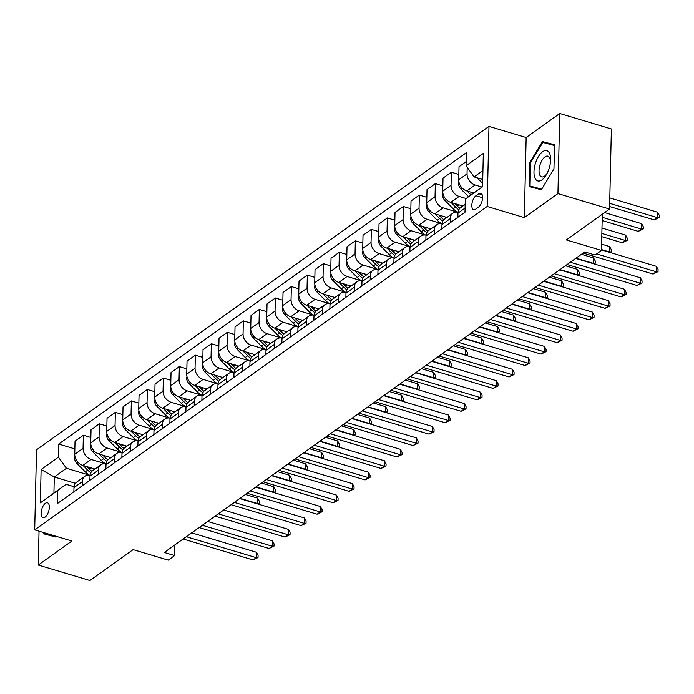 <?xml version="1.0" encoding="UTF-8"?>
<svg xmlns="http://www.w3.org/2000/svg" width="694" height="694" viewBox="0 0 694 694"><rect width="100%" height="100%" fill="white"/><g stroke="black" fill="none" stroke-linecap="round" stroke-linejoin="round"><path stroke-width="1.04" d="M45.067 517.16A7.773 3.591 -73.3 0 0 49.127 509.249A7.773 3.591 -73.3 0 0 47.452 502.777A7.773 3.591 -73.3 0 0 45.379 503.306A7.773 3.591 -73.3 0 0 41.31 511.209A7.773 3.591 -73.3 0 0 42.985 517.681A7.773 3.591 -73.3 0 0 45.067 517.16M488.984 126.386L36.522 449.79L34.7 529.886L487.162 206.474L488.984 126.386L526.156 137.516L524.334 217.612L557.933 193.591L559.754 113.504L526.156 137.516M559.754 113.504L611.379 128.963L609.566 209.059L566.365 239.933L601.472 250.447L602.297 214.255M39.038 531.188L38.274 565.037L89.899 580.496L133.101 549.622L168.208 560.136L174.61 555.564L174.853 544.92M557.933 193.591L609.566 209.059M601.472 250.447L595.07 255.028L584.747 251.931L164.278 552.467L174.61 555.564M478.765 193.739L475.945 195.751A7.53 3.479 -73.3 0 0 472.007 203.42A7.53 3.479 -73.3 0 0 473.638 209.683A7.53 3.479 -73.3 0 0 475.642 209.172L478.461 207.159A7.53 3.479 -73.3 0 0 482.399 199.499A7.53 3.479 -73.3 0 0 480.777 193.236A7.53 3.479 -73.3 0 0 478.765 193.739L482.174 194.762M482.937 170.594L474.115 176.909L466.056 165.771L466.351 152.68L58.686 444.065L74.865 448.914M466.056 165.771L483.328 153.417L482.573 186.755L465.292 199.109L482.582 186.617M75.403 483.31L54.288 476.986L53.924 493L66.086 484.317L57.628 490.502L57.333 503.592L464.997 212.208L465.292 199.109M57.628 490.502L40.347 502.846L41.111 469.508L58.383 457.164L58.686 444.065M524.334 217.612L487.162 206.474M38.274 565.037L71.872 541.016L34.7 529.886M66.086 484.317L74.05 486.702M482.738 179.486L474.115 176.909M481.974 187.05L475.112 184.994A9.725 7.408 -125.6 0 1 467.045 173.856L467.192 167.349M473.655 192.993L466.793 190.937A9.725 7.408 -125.6 0 1 458.725 179.807L459.02 166.707L466.142 161.615M466.099 198.519L459.107 196.428A9.725 7.408 -125.6 0 1 451.048 185.298L451.343 172.199L458.847 174.446M462.941 206.014L450.788 202.379A9.725 7.408 -125.6 0 1 442.729 191.24L443.024 178.15L451.343 172.199M457.467 212.164L443.11 207.862A9.725 7.408 -125.6 0 1 435.043 196.732L435.346 183.632L442.85 185.879M446.945 217.448L434.791 213.813A9.725 7.408 -125.6 0 1 426.723 202.674L427.027 189.583L435.346 183.632M426.966 205.034L426.576 206.508A6.437 4.91 54.4 0 0 428.944 211.93L437.246 220.258A18.591 14.166 54.4 0 0 441.479 223.607L427.114 219.304A9.725 7.408 -125.6 0 1 419.046 208.165L419.341 195.075L426.845 197.322M430.948 228.89L418.794 225.246A9.725 7.408 -125.6 0 1 410.727 214.116L411.022 201.017L419.341 195.075M410.961 216.467L410.579 217.942A6.437 4.91 54.4 0 0 412.939 223.364L421.249 231.701A18.591 14.166 54.4 0 0 425.483 235.04L411.108 230.738A9.725 7.408 -125.6 0 1 403.049 219.608L403.344 206.508L410.848 208.755M414.951 240.324L402.789 236.68A9.725 7.408 -125.6 0 1 394.73 225.55L395.025 212.451L403.344 206.508M394.964 227.901L394.574 229.376A6.437 4.91 54.4 0 0 396.942 234.806L405.244 243.134A18.591 14.166 54.4 0 0 409.477 246.474L395.112 242.171A9.725 7.408 -125.6 0 1 387.052 231.041L387.347 217.942L394.851 220.189M398.946 251.757L386.792 248.122A9.725 7.408 -125.6 0 1 378.724 236.984L379.028 223.893L387.347 217.942M393.472 257.908L379.115 253.605A9.725 7.408 -125.6 0 1 371.047 242.475L371.342 229.376L378.846 231.623M382.949 263.2L370.796 259.556A9.725 7.408 -125.6 0 1 362.728 248.426L363.023 235.327L371.342 229.376M362.962 250.777L362.58 252.252A6.437 4.91 54.4 0 0 364.94 257.674L373.251 266.01A18.591 14.166 54.4 0 0 377.484 269.35L363.109 265.047A9.725 7.408 -125.6 0 1 355.05 253.909L355.345 240.818L362.849 243.065M366.953 274.633L354.79 270.99A9.725 7.408 -125.6 0 1 346.731 259.86L347.026 246.76L355.345 240.818M346.965 262.211L346.584 263.685A6.437 4.91 54.4 0 0 348.943 269.116L357.245 277.444A18.591 14.166 54.4 0 0 361.479 280.784L347.113 276.481A9.725 7.408 -125.6 0 1 339.054 265.351L339.349 252.252L346.853 254.498M350.947 286.067L338.793 282.423A9.725 7.408 -125.6 0 1 330.734 271.293L331.029 258.194L339.349 252.252M330.969 273.644L330.578 275.119A6.437 4.91 54.4 0 0 332.947 280.55L341.248 288.877A18.591 14.166 54.4 0 0 345.482 292.226L331.116 287.915A9.725 7.408 -125.6 0 1 323.048 276.785L323.352 263.685L330.856 265.932M334.95 297.5L322.797 293.866A9.725 7.408 -125.6 0 1 314.729 282.727L315.024 269.636L323.352 263.685M314.963 285.078L314.582 286.553A6.437 4.91 54.4 0 0 316.941 291.983L325.252 300.311A18.591 14.166 54.4 0 0 329.485 303.66L315.119 299.348A9.725 7.408 -125.6 0 1 307.052 288.218L307.347 275.119L314.85 277.374M318.954 308.943L306.791 305.299A9.725 7.408 -125.6 0 1 298.732 294.169L299.027 281.07L307.347 275.119M298.967 296.52L298.585 297.995A6.437 4.91 54.4 0 0 300.944 303.417L309.255 311.753A18.591 14.166 54.4 0 0 313.48 315.093L299.114 310.791A9.725 7.408 -125.6 0 1 291.055 299.652L291.35 286.561L298.854 288.808M302.948 320.376L290.795 316.733A9.725 7.408 -125.6 0 1 282.736 305.603L283.031 292.504L291.35 286.561M282.97 307.954L282.579 309.429A6.437 4.91 54.4 0 0 284.948 314.859L293.25 323.187A18.591 14.166 54.4 0 0 297.483 326.527L283.117 322.224A9.725 7.408 -125.6 0 1 275.05 311.094L275.353 297.995L282.857 300.242M286.952 331.81L274.798 328.167A9.725 7.408 -125.6 0 1 266.73 317.037L267.034 303.937L275.353 297.995M281.478 337.961L267.121 333.658A9.725 7.408 -125.6 0 1 259.053 322.528L259.348 309.429L266.852 311.675M270.955 343.244L258.801 339.609A9.725 7.408 -125.6 0 1 250.734 328.47L251.028 315.38L259.348 309.429M265.472 349.394L251.115 345.1A9.725 7.408 -125.6 0 1 243.056 333.961L243.351 320.871L250.855 323.118M254.95 354.686L242.796 351.043A9.725 7.408 -125.6 0 1 234.737 339.913L235.032 326.813L243.351 320.871M234.971 342.263L234.581 343.738A6.437 4.91 54.4 0 0 236.949 349.16L245.251 357.497A18.591 14.166 54.4 0 0 249.484 360.837L235.119 356.534A9.725 7.408 -125.6 0 1 227.051 345.395L227.354 332.305L234.858 334.551M238.953 366.12L226.799 362.476A9.725 7.408 -125.6 0 1 218.731 351.346L219.035 338.247L227.354 332.305M218.974 353.697L218.584 355.172A6.437 4.91 54.4 0 0 220.944 360.602L229.254 368.93A18.591 14.166 54.4 0 0 233.488 372.27L219.122 367.967A9.725 7.408 -125.6 0 1 211.054 356.837L211.349 343.738L218.853 345.985M222.956 377.553L210.803 373.919A9.725 7.408 -125.6 0 1 202.735 362.78L203.03 349.689L211.349 343.738M202.969 365.131L202.587 366.606A6.437 4.91 54.4 0 0 204.947 372.036L213.258 380.364A18.591 14.166 54.4 0 0 217.482 383.713L203.116 379.401A9.725 7.408 -125.6 0 1 195.057 368.271L195.352 355.172L202.856 357.419M206.951 388.996L194.797 385.352A9.725 7.408 -125.6 0 1 186.738 374.222L187.033 361.123L195.352 355.172M186.972 376.573L186.582 378.048A6.437 4.91 54.4 0 0 188.95 383.47L197.252 391.798A18.591 14.166 54.4 0 0 201.486 395.146L187.12 390.843A9.725 7.408 -125.6 0 1 179.052 379.705L179.356 366.614L186.86 368.861M190.954 400.429L178.8 396.786A9.725 7.408 -125.6 0 1 170.733 385.656L171.036 372.557L179.356 366.614M170.976 388.007L170.585 389.481A6.437 4.91 54.4 0 0 172.953 394.912L181.255 403.24A18.591 14.166 54.4 0 0 185.489 406.58L171.123 402.277A9.725 7.408 -125.6 0 1 163.055 391.147L163.35 378.048L170.854 380.295M174.957 411.863L162.804 408.219A9.725 7.408 -125.6 0 1 154.736 397.089L155.031 383.99L163.35 378.048M169.483 418.014L155.118 413.711A9.725 7.408 -125.6 0 1 147.059 402.581L147.354 389.481L154.857 391.728M158.961 423.297L146.798 419.662A9.725 7.408 -125.6 0 1 138.739 408.523L139.034 395.433L147.354 389.481M153.478 429.447L139.121 425.144A9.725 7.408 -125.6 0 1 131.053 414.014L131.357 400.915L138.861 403.162M142.955 434.739L130.802 431.095A9.725 7.408 -125.6 0 1 122.734 419.965L123.038 406.866L131.357 400.915M137.481 440.881L123.124 436.587A9.725 7.408 -125.6 0 1 115.057 425.448L115.351 412.357L122.855 414.604M126.959 446.173L114.805 442.529A9.725 7.408 -125.6 0 1 106.737 431.399L107.032 418.3L115.351 412.357M106.971 433.75L106.59 435.225A6.437 4.91 54.4 0 0 108.949 440.655L117.26 448.983A18.591 14.166 54.4 0 0 121.493 452.323L107.119 448.02A9.725 7.408 -125.6 0 1 99.06 436.89L99.355 423.791L106.859 426.038M110.962 457.606L98.8 453.963A9.725 7.408 -125.6 0 1 90.74 442.833L91.035 429.733L99.355 423.791M90.975 445.184L90.593 446.658A6.437 4.91 54.4 0 0 92.953 452.089L101.255 460.417A18.591 14.166 54.4 0 0 105.488 463.766L91.122 459.454A9.725 7.408 -125.6 0 1 83.063 448.324L83.358 435.225L90.862 437.472M94.957 469.04L82.803 465.405A9.725 7.408 -125.6 0 1 74.744 454.266L75.039 441.176L83.358 435.225M89.483 475.19L66.451 468.294L54.288 476.986L41.111 469.508M457.875 217.3L457.971 213.145A9.725 7.408 -125.6 0 1 460.573 207.706L465.171 204.426M450.198 222.783L450.293 218.636A9.725 7.408 -125.6 0 1 452.896 213.197A9.725 7.408 -125.6 0 1 458.031 212.269M441.878 228.734L441.974 224.578A9.725 7.408 -125.6 0 1 444.576 219.148L452.896 213.197M434.192 234.225L434.288 230.07A9.725 7.408 -125.6 0 1 436.899 224.63A9.725 7.408 -125.6 0 1 442.035 223.702M425.873 240.167L425.969 236.012A9.725 7.408 -125.6 0 1 428.58 230.582L436.899 224.63M418.196 245.659L418.291 241.503A9.725 7.408 -125.6 0 1 420.902 236.073A9.725 7.408 -125.6 0 1 426.038 235.136M409.876 251.601L409.972 247.454A9.725 7.408 -125.6 0 1 412.583 242.015L420.902 236.073M402.199 257.092L402.294 252.937A9.725 7.408 -125.6 0 1 404.897 247.506A9.725 7.408 -125.6 0 1 410.033 246.57M393.88 263.043L393.975 258.888A9.725 7.408 -125.6 0 1 396.578 253.449L404.897 247.506M386.194 268.526L386.289 264.379A9.725 7.408 -125.6 0 1 388.9 258.94A9.725 7.408 -125.6 0 1 394.036 258.012M377.874 274.477L377.97 270.322A9.725 7.408 -125.6 0 1 380.581 264.891L388.9 258.94M370.197 279.968L370.292 275.813A9.725 7.408 -125.6 0 1 372.904 270.374A9.725 7.408 -125.6 0 1 378.039 269.446M361.878 285.911L361.973 281.755A9.725 7.408 -125.6 0 1 364.584 276.325L372.904 270.374M354.2 291.402L354.296 287.247A9.725 7.408 -125.6 0 1 356.898 281.816A9.725 7.408 -125.6 0 1 362.034 280.879M345.881 297.344L345.976 293.198A9.725 7.408 -125.6 0 1 348.579 287.758L356.898 281.816M338.195 302.836L338.29 298.68A9.725 7.408 -125.6 0 1 340.901 293.25A9.725 7.408 -125.6 0 1 346.037 292.321M329.876 308.787L329.971 304.631A9.725 7.408 -125.6 0 1 332.582 299.192L340.901 293.25M322.198 314.269L322.294 310.123A9.725 7.408 -125.6 0 1 324.905 304.683A9.725 7.408 -125.6 0 1 330.04 303.755M313.879 320.22L313.974 316.065A9.725 7.408 -125.6 0 1 316.585 310.634L324.905 304.683M306.201 325.712L306.297 321.556A9.725 7.408 -125.6 0 1 308.899 316.126A9.725 7.408 -125.6 0 1 314.035 315.189M297.882 331.654L297.978 327.499A9.725 7.408 -125.6 0 1 300.58 322.068L308.899 316.126M290.205 337.145L290.292 332.99A9.725 7.408 -125.6 0 1 292.903 327.559A9.725 7.408 -125.6 0 1 298.038 326.622M281.885 343.096L281.972 338.941A9.725 7.408 -125.6 0 1 284.583 333.502L292.903 327.559M274.199 348.579L274.295 344.424A9.725 7.408 -125.6 0 1 276.906 338.993A9.725 7.408 -125.6 0 1 282.042 338.065M265.88 354.53L265.976 350.375A9.725 7.408 -125.6 0 1 268.587 344.944L276.906 338.993M258.203 360.021L258.298 355.866A9.725 7.408 -125.6 0 1 260.901 350.427A9.725 7.408 -125.6 0 1 266.036 349.498M249.883 365.964L249.979 361.808A9.725 7.408 -125.6 0 1 252.581 356.378L260.901 350.427M242.206 371.455L242.293 367.3A9.725 7.408 -125.6 0 1 244.904 361.869A9.725 7.408 -125.6 0 1 250.04 360.932M233.887 377.397L233.973 373.251A9.725 7.408 -125.6 0 1 236.585 367.811L244.904 361.869M226.201 382.888L226.296 378.733A9.725 7.408 -125.6 0 1 228.907 373.303A9.725 7.408 -125.6 0 1 234.043 372.366M217.881 388.84L217.977 384.684A9.725 7.408 -125.6 0 1 220.588 379.245L228.907 373.303M210.204 394.322L210.299 390.175A9.725 7.408 -125.6 0 1 212.902 384.736A9.725 7.408 -125.6 0 1 218.037 383.808M201.885 400.273L201.98 396.118A9.725 7.408 -125.6 0 1 204.583 390.687L212.902 384.736M194.207 405.764L194.303 401.609A9.725 7.408 -125.6 0 1 196.905 396.17A9.725 7.408 -125.6 0 1 202.041 395.242M185.888 411.707L185.975 407.552A9.725 7.408 -125.6 0 1 188.586 402.121L196.905 396.17M178.202 417.198L178.297 413.043A9.725 7.408 -125.6 0 1 180.908 407.612A9.725 7.408 -125.6 0 1 186.044 406.675M169.883 423.14L169.978 418.994A9.725 7.408 -125.6 0 1 172.589 413.555L180.908 407.612M162.205 428.632L162.301 424.476A9.725 7.408 -125.6 0 1 164.912 419.046A9.725 7.408 -125.6 0 1 170.047 418.118M153.886 434.583L153.981 430.427A9.725 7.408 -125.6 0 1 156.592 424.988L164.912 419.046M146.208 440.065L146.304 435.919A9.725 7.408 -125.6 0 1 148.906 430.48A9.725 7.408 -125.6 0 1 154.042 429.551M137.889 446.016L137.985 441.861A9.725 7.408 -125.6 0 1 140.587 436.431L148.906 430.48M130.203 451.508L130.298 447.352A9.725 7.408 -125.6 0 1 132.91 441.913A9.725 7.408 -125.6 0 1 138.045 440.985M121.884 457.45L121.979 453.295A9.725 7.408 -125.6 0 1 124.59 447.864L132.91 441.913M114.206 462.941L114.302 458.786A9.725 7.408 -125.6 0 1 116.913 453.356A9.725 7.408 -125.6 0 1 122.049 452.419M105.887 468.884L105.982 464.737A9.725 7.408 -125.6 0 1 108.594 459.298L116.913 453.356M98.21 474.375L98.305 470.22A9.725 7.408 -125.6 0 1 100.908 464.789A9.725 7.408 -125.6 0 1 106.043 463.861M89.89 480.326L89.986 476.171A9.725 7.408 -125.6 0 1 92.588 470.74L100.908 464.789M82.204 485.817L82.3 481.662A9.725 7.408 -125.6 0 1 84.911 476.223A9.725 7.408 -125.6 0 1 90.047 475.295M58.383 457.164L66.451 468.294M73.885 491.76L73.98 487.604A9.725 7.408 -125.6 0 1 76.592 482.174L84.911 476.223M40.347 502.846L53.924 493M542.43 141.55L529.808 162.439L529.262 186.556L541.337 189.792L553.959 168.902L554.506 144.777L542.43 141.55L551.105 144.144L550.854 144.569M43.549 532.532L43.514 533.755L55.598 536.991L56.023 536.271M554.506 145.055L551.105 144.144M537.954 188.395L537.937 188.881M541.719 189.15L530.069 186.035L530.598 162.665L529.808 162.439M52.206 535.595L52.197 536.08M596.64 253.909L656.264 271.762L653.063 274.052L583.116 253.102M601.481 249.909L656.385 266.349L656.264 271.762L658.025 271.632L653.063 274.052M656.385 266.349L658.068 269.463L658.025 271.632M477.116 177.803L482.651 183.355M609.618 206.552L654.286 219.929L657.487 217.647L657.608 212.234L609.818 197.92M657.608 212.234L659.3 215.348L659.248 217.508L657.487 217.647L609.696 203.333M659.248 217.508L654.286 219.929M570.312 262.245L640.258 283.195L637.066 285.486L567.111 264.535M575.682 258.411L640.389 277.782L640.258 283.195L642.019 283.065L637.066 285.486M640.389 277.782L642.071 280.897L642.019 283.065M554.315 273.688L624.262 294.638L621.061 296.919L551.114 275.969M559.685 269.845L624.383 289.224L624.262 294.638L626.023 294.499L621.061 296.919M624.383 289.224L626.075 292.339L626.023 294.499M538.318 285.121L608.265 306.071L605.064 308.353L535.117 287.411M543.688 281.278L608.386 300.658L608.265 306.071L610.026 305.933L605.064 308.353M608.386 300.658L610.069 303.772L610.026 305.933M458.96 182.158L458.578 183.632A6.437 4.91 54.4 0 0 460.937 189.063L468.571 196.714M602.149 220.545L638.289 231.371L641.49 229.081L641.612 223.668L604.621 212.59M467.053 191.024L470.983 194.953M472.501 193.843L470.81 192.143M641.612 223.668L643.303 226.782L643.251 228.951L641.49 229.081L602.227 217.317M643.251 228.951L638.289 231.371M442.963 193.591L442.572 195.066A6.437 4.91 54.4 0 0 444.941 200.497L453.243 208.825A18.591 14.166 54.4 0 0 457.476 212.173M460.868 205.389A18.591 14.166 54.4 0 0 462.256 206.508M451.057 202.457L455.68 207.09A18.591 14.166 54.4 0 0 458.821 209.727M601.785 236.663L622.292 242.805L625.494 240.514L625.615 235.101L601.984 228.031M459.888 208.287A18.591 14.166 -125.6 0 1 457.216 205.988L454.813 203.576M625.615 235.101L627.298 238.216L627.255 240.384L625.494 240.514L601.854 233.436M627.255 240.384L622.292 242.805M444.871 216.832A18.591 14.166 54.4 0 0 446.259 217.942M435.06 213.891L439.675 218.523A18.591 14.166 54.4 0 0 442.824 221.16M609.141 252.2L609.61 246.543L601.611 244.149M443.891 219.729A18.591 14.166 -125.6 0 1 441.211 217.43L438.808 215.019M609.61 246.543L611.301 249.658L611.249 251.818L609.488 251.957L601.49 249.554M611.249 251.818L610.252 252.538M522.313 296.555L592.26 317.505L589.067 319.795L519.112 298.845M527.692 292.721L592.39 312.092L592.26 317.505L594.029 317.375L589.067 319.795M592.39 312.092L594.073 315.206L594.029 317.375M428.866 228.265A18.591 14.166 54.4 0 0 430.254 229.376M419.063 225.324L423.678 229.957A18.591 14.166 54.4 0 0 426.819 232.594M593.144 263.633L593.613 257.977L581.407 254.316M427.886 231.163A18.591 14.166 -125.6 0 1 425.214 228.864L422.811 226.452M593.613 257.977L595.305 261.091L595.252 263.252L593.491 263.39L576.037 258.159M595.252 263.252L594.255 263.972M534.935 177.976A15.797 7.287 -73.3 0 0 546.629 174.237A15.797 7.287 -73.3 0 0 550.559 161.121A15.797 7.287 -73.3 0 0 549.665 153.608A15.797 7.287 -73.3 0 0 538.414 156.584A15.797 7.287 -73.3 0 0 534.935 177.976M550.437 162.344A10.818 4.988 -73.3 0 0 549.787 158.18A10.818 4.988 -73.3 0 0 547.844 156.167A10.818 4.988 -73.3 0 0 540.895 162.526A10.818 4.988 -73.3 0 0 539.698 174.871A10.818 4.988 -73.3 0 0 541.641 176.883A10.818 4.988 -73.3 0 0 547.202 173.153M541.589 189.384L530.069 186.035M530.598 162.665L542.829 142.426L554.489 145.54M55.841 536.575L44.329 532.775M55.98 536.349L44.321 533.226M506.316 307.989L576.263 328.939L573.062 331.229L503.115 310.279M511.686 304.154L576.384 323.534L576.263 328.939L578.024 328.809L573.062 331.229M576.384 323.534L578.076 326.64L578.024 328.809M490.32 319.431L560.266 340.381L557.065 342.663L487.119 321.712M495.69 315.588L560.388 334.968L560.266 340.381L562.027 340.242L557.065 342.663M560.388 334.968L562.079 338.082L562.027 340.242M474.314 330.865L544.269 351.815L541.068 354.105L471.122 333.155M479.693 327.021L544.391 346.401L544.269 351.815L546.031 351.685L541.068 354.105M544.391 346.401L546.074 349.516L546.031 351.685M458.318 342.298L528.264 363.248L525.063 365.538L455.117 344.588M463.687 338.464L528.386 357.835L528.264 363.248L530.025 363.118L525.063 365.538M528.386 357.835L530.077 360.949L530.025 363.118M442.321 353.732L512.267 374.682L509.066 376.972L439.12 356.022M447.691 349.897L512.389 369.277L512.267 374.682L514.028 374.552L509.066 376.972M512.389 369.277L514.081 372.392L514.028 374.552M412.869 239.699A18.591 14.166 54.4 0 0 414.257 240.818M403.058 236.767L407.682 241.399A18.591 14.166 54.4 0 0 410.822 244.036M577.148 275.076L577.616 269.411L565.402 265.759M411.889 242.596A18.591 14.166 -125.6 0 1 409.217 240.298L406.814 237.886M577.616 269.411L579.299 272.525L579.256 274.694L577.495 274.824L560.032 269.593M579.256 274.694L578.258 275.405M378.967 239.335L378.577 240.809A6.437 4.91 54.4 0 0 380.945 246.24L389.247 254.568A18.591 14.166 54.4 0 0 393.481 257.916M396.873 251.141A18.591 14.166 54.4 0 0 398.261 252.252M387.061 248.2L391.676 252.833A18.591 14.166 54.4 0 0 394.825 255.47M561.142 286.509L561.62 280.844L549.405 277.192M395.892 254.039A18.591 14.166 -125.6 0 1 393.212 251.731L390.809 249.32M561.62 280.844L563.302 283.959L563.25 286.128L561.489 286.258L544.035 281.035M563.25 286.128L562.253 286.839M380.867 262.575A18.591 14.166 54.4 0 0 382.264 263.685M371.064 259.634L375.68 264.267A18.591 14.166 54.4 0 0 378.82 266.904M545.146 297.943L545.614 292.287L533.408 288.626M379.887 265.472A18.591 14.166 -125.6 0 1 377.215 263.173L374.812 260.762M545.614 292.287L547.306 295.401L547.254 297.561L545.493 297.7L528.039 292.469M547.254 297.561L546.256 298.281M364.871 274.009A18.591 14.166 54.4 0 0 366.259 275.128M355.059 271.068L359.683 275.7A18.591 14.166 54.4 0 0 362.823 278.337M529.149 309.385L529.617 303.72L517.412 300.068M363.89 276.906A18.591 14.166 -125.6 0 1 361.218 274.607L358.815 272.195M529.617 303.72L531.3 306.835L531.257 309.004L529.496 309.134L512.033 303.903M531.257 309.004L530.259 309.715M348.874 285.442A18.591 14.166 54.4 0 0 350.262 286.561M339.062 282.51L343.677 287.143A18.591 14.166 54.4 0 0 346.827 289.78M513.144 320.819L513.621 315.154L501.406 311.502M347.894 288.34A18.591 14.166 -125.6 0 1 345.222 286.041L342.81 283.629M513.621 315.154L515.304 318.268L515.26 320.437L513.491 320.567L496.036 315.336M515.26 320.437L514.254 321.149M426.316 365.174L496.271 386.124L493.07 388.406L423.123 367.456M431.694 361.331L496.392 380.711L496.271 386.124L498.032 385.985L493.07 388.406M496.392 380.711L498.075 383.825L498.032 385.985M332.868 296.885A18.591 14.166 54.4 0 0 334.265 297.995M323.066 293.944L327.681 298.576A18.591 14.166 54.4 0 0 330.83 301.213M497.147 332.252L497.615 326.596L485.41 322.936M331.888 299.782A18.591 14.166 -125.6 0 1 329.216 297.474L326.813 295.063M497.615 326.596L499.307 329.711L499.255 331.871L497.494 332.001L480.04 326.779M499.255 331.871L498.257 332.582M410.319 376.608L480.265 397.558L477.064 399.848L407.118 378.898M415.689 372.765L480.387 392.145L480.265 397.558L482.026 397.428L477.064 399.848M480.387 392.145L482.078 395.259L482.026 397.428M316.872 308.318A18.591 14.166 54.4 0 0 318.26 309.429M307.06 305.377L311.684 310.01A18.591 14.166 54.4 0 0 314.824 312.647M481.15 343.686L481.619 338.03L469.413 334.369M315.891 311.216A18.591 14.166 -125.6 0 1 313.22 308.917L310.817 306.505M481.619 338.03L483.31 341.144L483.258 343.304L481.497 343.443L464.034 338.212M483.258 343.304L482.261 344.024M394.322 388.041L464.269 408.992L461.068 411.282L391.121 390.332M399.692 384.207L464.39 403.578L464.269 408.992L466.03 408.861L461.068 411.282M464.39 403.578L466.082 406.693L466.03 408.861M300.875 319.752A18.591 14.166 54.4 0 0 302.263 320.871M291.064 316.811L295.687 321.443A18.591 14.166 54.4 0 0 298.828 324.081M465.145 355.128L465.622 349.464L453.408 345.812M299.895 322.649A18.591 14.166 -125.6 0 1 297.223 320.35L294.811 317.939M465.622 349.464L467.305 352.578L467.262 354.747L465.501 354.877L448.038 349.646M467.262 354.747L466.255 355.458M378.317 399.484L448.272 420.434L445.071 422.715L375.124 401.765M383.695 395.641L448.393 415.021L448.272 420.434L450.033 420.295L445.071 422.715M448.393 415.021L450.076 418.135L450.033 420.295M266.973 319.387L266.583 320.862A6.437 4.91 54.4 0 0 268.942 326.293L277.253 334.621A18.591 14.166 54.4 0 0 281.486 337.969M284.878 331.185A18.591 14.166 54.4 0 0 286.266 332.305M275.067 328.253L279.682 332.886A18.591 14.166 54.4 0 0 282.831 335.523M449.148 366.562L449.617 360.897L437.411 357.245M283.889 334.083A18.591 14.166 -125.6 0 1 281.217 331.784L278.815 329.372M449.617 360.897L451.308 364.012L451.256 366.18L449.495 366.311L432.041 361.08M451.256 366.18L450.259 366.892M362.32 410.917L432.267 431.868L429.066 434.149L359.119 413.199M367.69 407.074L432.388 426.454L432.267 431.868L434.028 431.729L429.066 434.149M432.388 426.454L434.08 429.569L434.028 431.729M250.968 330.83L250.586 332.296A6.437 4.91 54.4 0 0 252.946 337.726L261.256 346.054A18.591 14.166 54.4 0 0 265.481 349.403M268.873 342.628A18.591 14.166 54.4 0 0 270.261 343.738M259.062 339.687L263.685 344.319A18.591 14.166 54.4 0 0 266.826 346.957M433.151 377.996L433.62 372.34L421.414 368.679M267.893 345.525A18.591 14.166 -125.6 0 1 265.221 343.218L262.818 340.815M433.62 372.34L435.312 375.454L435.259 377.614L433.498 377.744L416.036 372.522M435.259 377.614L434.262 378.325M346.323 422.351L416.27 443.301L413.069 445.591L343.122 424.641M351.693 418.508L416.391 437.888L416.27 443.301L418.031 443.171L413.069 445.591M416.391 437.888L418.083 441.002L418.031 443.171M252.876 354.061A18.591 14.166 54.4 0 0 254.264 355.172M243.065 351.121L247.689 355.753A18.591 14.166 54.4 0 0 250.829 358.39M417.146 389.429L417.623 383.773L405.409 380.112M251.896 356.959A18.591 14.166 -125.6 0 1 249.224 354.66L246.812 352.248M417.623 383.773L419.306 386.888L419.263 389.048L417.502 389.187L400.039 383.956M419.263 389.048L418.256 389.768M330.327 433.785L400.273 454.735L397.072 457.025L327.126 436.075M335.696 429.95L400.395 449.33L400.273 454.735L402.034 454.605L397.072 457.025M400.395 449.33L402.078 452.436L402.034 454.605M314.321 445.227L384.268 466.177L381.075 468.459L311.12 447.509M319.691 441.384L384.398 460.764L384.268 466.177L386.029 466.038L381.075 468.459M384.398 460.764L386.081 463.878L386.029 466.038M298.325 456.661L368.271 477.611L365.07 479.901L295.123 458.951M303.694 452.818L368.393 472.198L368.271 477.611L370.032 477.481L365.07 479.901M368.393 472.198L370.084 475.312L370.032 477.481M282.328 468.094L352.274 489.044L349.073 491.335L279.127 470.385M287.698 464.26L352.396 483.631L352.274 489.044L354.035 488.914L349.073 491.335M352.396 483.631L354.079 486.746L354.035 488.914M266.322 479.528L336.269 500.478L333.077 502.768L263.121 481.818M271.701 475.694L336.399 495.074L336.269 500.478L338.03 500.348L333.077 502.768M336.399 495.074L338.082 498.188L338.03 500.348M250.326 490.97L320.272 511.92L317.071 514.202L247.125 493.252M255.696 487.127L320.394 506.507L320.272 511.92L322.033 511.782L317.071 514.202M320.394 506.507L322.085 509.622L322.033 511.782M234.329 502.404L304.276 523.354L301.075 525.644L231.128 504.694M239.699 498.561L304.397 517.941L304.276 523.354L306.037 523.224L301.075 525.644M304.397 517.941L306.089 521.055L306.037 523.224M218.324 513.838L288.27 534.788L285.078 537.078L215.123 516.128M223.702 510.003L288.4 529.375L288.27 534.788L290.04 534.658L285.078 537.078M288.4 529.375L290.083 532.489L290.04 534.658M202.327 525.28L272.274 546.221L269.072 548.512L199.126 527.561M207.697 521.437L272.395 540.817L272.274 546.221L274.035 546.091L269.072 548.512M272.395 540.817L274.087 543.931L274.035 546.091M186.33 536.714L256.277 557.664L253.076 559.945L183.129 538.995M191.7 532.871L256.398 552.251L256.277 557.664L258.038 557.525L253.076 559.945M256.398 552.251L258.09 555.365L258.038 557.525M236.88 365.495A18.591 14.166 54.4 0 0 238.268 366.614M227.068 362.563L231.683 367.195A18.591 14.166 54.4 0 0 234.832 369.833M401.149 400.872L401.618 395.207L389.412 391.555M235.891 368.393A18.591 14.166 -125.6 0 1 233.219 366.094L230.816 363.682M401.618 395.207L403.309 398.321L403.257 400.49L401.496 400.62L384.042 395.389M403.257 400.49L402.26 401.201M220.874 376.937A18.591 14.166 54.4 0 0 222.262 378.048M211.063 373.997L215.687 378.629A18.591 14.166 54.4 0 0 218.827 381.266M385.153 412.305L385.621 406.641L373.415 402.988M219.894 379.835A18.591 14.166 -125.6 0 1 217.222 377.527L214.819 375.116M385.621 406.641L387.313 409.755L387.261 411.924L385.5 412.054L368.046 406.831M387.261 411.924L386.263 412.635M204.877 388.371A18.591 14.166 54.4 0 0 206.265 389.481M195.066 385.43L199.69 390.063A18.591 14.166 54.4 0 0 202.83 392.7M369.156 423.739L369.624 418.083L357.41 414.422M203.897 391.269A18.591 14.166 -125.6 0 1 201.225 388.97L198.822 386.558M369.624 418.083L371.307 421.197L371.264 423.357L369.503 423.496L352.04 418.265M371.264 423.357L370.258 424.077M188.881 399.805A18.591 14.166 54.4 0 0 190.269 400.924M179.069 396.864L183.684 401.496A18.591 14.166 54.4 0 0 186.833 404.134M353.151 435.173L353.619 429.517L341.413 425.856M187.892 402.702A18.591 14.166 -125.6 0 1 185.22 400.403L182.817 397.992M353.619 429.517L355.311 432.631L355.259 434.791L353.498 434.93L336.043 429.699M355.259 434.791L354.261 435.511M154.97 399.44L154.589 400.915A6.437 4.91 54.4 0 0 156.948 406.346L165.259 414.674A18.591 14.166 54.4 0 0 169.492 418.014M172.875 411.238A18.591 14.166 54.4 0 0 174.263 412.357M163.073 408.306L167.688 412.939A18.591 14.166 54.4 0 0 170.828 415.576M337.154 446.615L337.622 440.95L325.417 437.298M171.895 414.136A18.591 14.166 -125.6 0 1 169.223 411.837L166.82 409.425M337.622 440.95L339.314 444.065L339.262 446.233L337.501 446.363L320.047 441.132M339.262 446.233L338.264 446.945M138.974 410.874L138.583 412.349A6.437 4.91 54.4 0 0 140.951 417.779L149.253 426.107A18.591 14.166 54.4 0 0 153.487 429.456M156.879 422.681A18.591 14.166 54.4 0 0 158.267 423.791M147.067 419.74L151.691 424.372A18.591 14.166 54.4 0 0 154.831 427.01M321.157 458.049L321.626 452.393L309.411 448.732M155.898 425.578A18.591 14.166 -125.6 0 1 153.227 423.271L150.824 420.859M321.626 452.393L323.309 455.498L323.265 457.667L321.504 457.797L304.041 452.575M323.265 457.667L322.268 458.378M122.977 422.316L122.586 423.791A6.437 4.91 54.4 0 0 124.955 429.213L133.257 437.55A18.591 14.166 54.4 0 0 137.49 440.89M140.882 434.114A18.591 14.166 54.4 0 0 142.27 435.225M131.071 431.174L135.686 435.806A18.591 14.166 54.4 0 0 138.835 438.443M305.152 469.482L305.629 463.826L293.415 460.165M139.902 437.012A18.591 14.166 -125.6 0 1 137.221 434.713L134.818 432.301M305.629 463.826L307.312 466.941L307.26 469.101L305.499 469.239L288.045 464.008M307.26 469.101L306.262 469.821M124.877 445.548A18.591 14.166 54.4 0 0 126.273 446.667M115.074 442.607L119.689 447.24A18.591 14.166 54.4 0 0 122.829 449.877M289.155 480.925L289.624 475.26L277.418 471.608M123.896 448.445A18.591 14.166 -125.6 0 1 121.224 446.147L118.821 443.735M289.624 475.26L291.315 478.374L291.263 480.543L289.502 480.673L272.048 475.442M291.263 480.543L290.266 481.254M108.88 456.982A18.591 14.166 54.4 0 0 110.268 458.101M99.069 454.05L103.692 458.682A18.591 14.166 54.4 0 0 106.833 461.319M273.158 492.358L273.627 486.694L261.421 483.041M107.9 459.879A18.591 14.166 -125.6 0 1 105.228 457.58L102.825 455.169M273.627 486.694L275.31 489.808L275.266 491.977L273.505 492.107L256.043 486.876M275.266 491.977L274.269 492.688M74.978 456.617L74.588 458.092A6.437 4.91 54.4 0 0 76.956 463.523L85.258 471.851A18.591 14.166 54.4 0 0 89.491 475.199M92.883 468.424A18.591 14.166 54.4 0 0 94.271 469.534M83.072 465.483L87.687 470.116A18.591 14.166 54.4 0 0 90.836 472.753M257.153 503.792L257.63 498.136L245.416 494.475M91.903 471.321A18.591 14.166 -125.6 0 1 89.231 469.014L86.819 466.602M257.63 498.136L259.313 501.25L259.261 503.41L257.5 503.54L240.046 498.318M259.261 503.41L258.263 504.122M466.793 190.937L475.112 184.994M450.788 202.379L459.107 196.428M434.791 213.813L443.11 207.862M418.794 225.246L427.114 219.304M402.789 236.68L411.108 230.738M386.792 248.122L395.112 242.171M370.796 259.556L379.115 253.605M354.79 270.99L363.109 265.047M338.793 282.423L347.113 276.481M322.797 293.866L331.116 287.915M306.791 305.299L315.119 299.348M290.795 316.733L299.114 310.791M274.798 328.167L283.117 322.224M258.801 339.609L267.121 333.658M242.796 351.043L251.115 345.1M226.799 362.476L235.119 356.534M210.803 373.919L219.122 367.967M194.797 385.352L203.116 379.401M178.8 396.786L187.12 390.843M162.804 408.219L171.123 402.277M146.798 419.662L155.118 413.711M130.802 431.095L139.121 425.144M114.805 442.529L123.124 436.587M98.8 453.963L107.119 448.02M82.803 465.405L91.122 459.454M458.725 179.807L467.045 173.856M457.971 213.145L465.093 208.053M441.974 224.578L450.293 218.636M442.729 191.24L451.048 185.298M425.969 236.012L434.288 230.07M426.723 202.674L435.043 196.732M409.972 247.454L418.291 241.503M410.727 214.116L419.046 208.165M393.975 258.888L402.294 252.937M394.73 225.55L403.049 219.608M377.97 270.322L386.289 264.379M378.724 236.984L387.052 231.041M361.973 281.755L370.292 275.813M362.728 248.426L371.047 242.475M345.976 293.198L354.296 287.247M346.731 259.86L355.05 253.909M329.971 304.631L338.29 298.68M330.734 271.293L339.054 265.351M313.974 316.065L322.294 310.123M314.729 282.727L323.048 276.785M297.978 327.499L306.297 321.556M298.732 294.169L307.052 288.218M281.972 338.941L290.292 332.99M282.736 305.603L291.055 299.652M265.976 350.375L274.295 344.424M266.73 317.037L275.05 311.094M249.979 361.808L258.298 355.866M250.734 328.47L259.053 322.528M233.973 373.251L242.293 367.3M234.737 339.913L243.056 333.961M217.977 384.684L226.296 378.733M218.731 351.346L227.051 345.395M201.98 396.118L210.299 390.175M202.735 362.78L211.054 356.837M185.975 407.552L194.303 401.609M186.738 374.222L195.057 368.271M169.978 418.994L178.297 413.043M170.733 385.656L179.052 379.705M153.981 430.427L162.301 424.476M154.736 397.089L163.055 391.147M137.985 441.861L146.304 435.919M138.739 408.523L147.059 402.581M121.979 453.295L130.298 447.352M122.734 419.965L131.053 414.014M105.982 464.737L114.302 458.786M106.737 431.399L115.057 425.448M89.986 476.171L98.305 470.22M90.74 442.833L99.06 436.89M73.98 487.604L82.3 481.662M74.744 454.266L83.063 448.324M482.573 197.738L475.945 195.751M459.202 183.077L458.613 183.502M462.247 188.126L460.937 189.063M443.206 194.511L442.607 194.936M455.68 207.09L453.243 208.825M458.881 204.799L457.216 205.988M446.251 199.56L444.941 200.497M427.209 205.945L426.61 206.37M439.675 218.523L437.246 220.258M442.885 216.233L441.211 217.43M430.254 210.993L428.944 211.93M411.204 217.387L410.614 217.812M423.678 229.957L421.249 231.701M426.879 227.667L425.214 228.864M414.249 222.427L412.939 223.364M395.207 228.82L394.608 229.246M407.682 241.399L405.244 243.134M410.883 239.109L409.217 240.298M398.252 233.869L396.942 234.806M379.21 240.254L378.612 240.679M391.676 252.833L389.247 254.568M394.886 250.543L393.212 251.731M382.255 245.303L380.945 246.24M363.205 251.688L362.615 252.113M375.68 264.267L373.251 266.01M378.881 261.976L377.215 263.173M366.25 256.737L364.94 257.674M347.208 263.13L346.61 263.555M359.683 275.7L357.245 277.444M362.884 273.41L361.218 274.607M350.253 268.17L348.943 269.116M331.212 274.564L330.613 274.989M343.677 287.143L341.248 288.877M346.887 284.852L345.222 286.041M334.256 279.613L332.947 280.55M315.206 285.997L314.616 286.422M327.681 298.576L325.252 300.311M330.882 296.286L329.216 297.474M318.26 291.046L316.941 291.983M299.209 297.431L298.611 297.865M311.684 310.01L309.255 311.753M314.885 307.72L313.22 308.917M302.254 302.48L300.944 303.417M283.213 308.873L282.614 309.298M295.687 321.443L293.25 323.187M298.888 319.162L297.223 320.35M286.258 313.922L284.948 314.859M267.207 320.307L266.617 320.732M279.682 332.886L277.253 334.621M282.883 330.596L281.217 331.784M270.261 325.356L268.942 326.293M251.211 331.741L250.621 332.166M263.685 344.319L261.256 346.054M266.886 342.029L265.221 343.218M254.256 336.79L252.946 337.726M235.214 343.183L234.615 343.608M247.689 355.753L245.251 357.497M250.89 353.463L249.224 354.66M238.259 348.223L236.949 349.16M219.217 354.617L218.619 355.042M231.683 367.195L229.254 368.93M234.893 364.905L233.219 366.094M222.262 359.666L220.944 360.602M203.212 366.05L202.622 366.475M215.687 378.629L213.258 380.364M218.888 376.339L217.222 377.527M206.257 371.099L204.947 372.036M187.215 377.484L186.617 377.909M199.69 390.063L197.252 391.798M202.891 387.773L201.225 388.97M190.26 382.533L188.95 383.47M171.218 388.926L170.62 389.351M183.684 401.496L181.255 403.24M186.894 399.206L185.22 400.403M174.263 393.966L172.953 394.912M155.213 400.36L154.623 400.785M167.688 412.939L165.259 414.674M170.889 410.648L169.223 411.837M158.258 405.409L156.948 406.346M139.216 411.794L138.618 412.219M151.691 424.372L149.253 426.107M154.892 422.082L153.227 423.271M142.261 416.842L140.951 417.779M123.22 423.227L122.621 423.661M135.686 435.806L133.257 437.55M138.895 433.516L137.221 434.713M126.265 428.276L124.955 429.213M107.214 434.67L106.624 435.095M119.689 447.24L117.26 448.983M122.89 444.958L121.224 446.147M110.259 439.718L108.949 440.655M91.218 446.103L90.619 446.528M103.692 458.682L101.255 460.417M106.893 456.392L105.228 457.58M94.263 451.152L92.953 452.089M75.221 457.537L74.622 457.962M87.687 470.116L85.258 471.851M90.897 467.825L89.231 469.014M78.266 462.586L76.956 463.523"/></g></svg>
